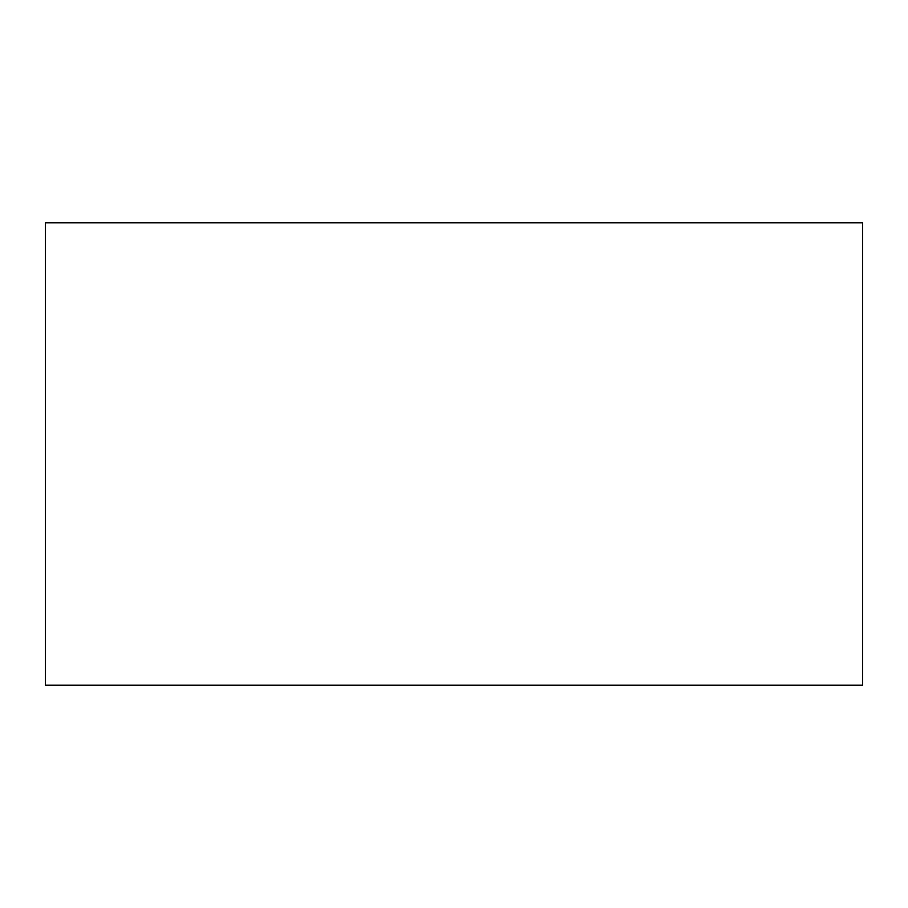 <?xml version="1.0" encoding="UTF-8"?>
<svg xmlns="http://www.w3.org/2000/svg" width="908" height="908" viewBox="0 0 908 908"><rect width="100%" height="100%" fill="white"/><g stroke="black" fill="none" stroke-linecap="round" stroke-linejoin="round"><path stroke-width="1.36" d="M45.4 222.823L45.4 685.177L862.6 685.177L862.6 222.823L45.4 222.823"/></g></svg>
